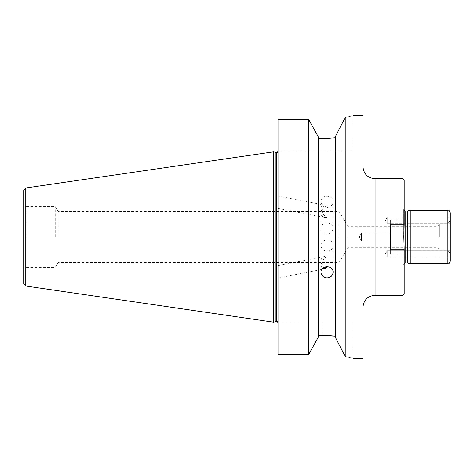 <?xml version="1.0" encoding="UTF-8"?>
<svg xmlns="http://www.w3.org/2000/svg" width="474" height="474" viewBox="0 0 474 474"><rect width="100%" height="100%" fill="white"/><g stroke="black" fill="none" stroke-linecap="round" stroke-linejoin="round"><path stroke-width="0.36" stroke-dasharray="2.37 1.78" d="M387.211 250.782L387.211 256.843L387.211 250.782L450.3 250.787L450.3 256.843L450.223 250.782L387.211 250.782L387.211 256.843L387.211 250.782L385.457 253.809L387.211 250.782M387.211 217.157L387.211 223.218L387.211 217.157L450.3 217.157L450.3 223.213L450.3 217.157L450.223 223.218L450.3 217.157L387.211 217.157L387.211 223.218L387.211 217.157L385.457 220.191L387.211 217.157M450.3 250.787L450.3 223.213L450.3 250.787M448.902 237L448.902 222.442L448.902 237M450.3 221.512L450.3 220.013L450.3 221.512M450.3 252.488L450.3 253.987L450.3 252.488M361.484 233.066L361.484 240.934L361.484 233.066L390.606 233.066L390.606 240.934L390.606 233.066L390.606 240.934L390.606 233.066L361.484 233.066L361.484 240.934L361.484 233.066L359.215 237L361.484 233.066M404.192 294.028L404.192 249.134L404.192 253.987L404.192 249.134L390.606 249.134L390.606 220.013L390.606 253.987L390.606 249.134L390.606 253.987L390.606 249.134L404.192 249.134L390.606 249.134L390.606 224.866L404.192 224.866L404.192 220.013L404.192 224.866L390.606 224.866L402.983 224.866L402.983 178.763M404.192 179.972L404.192 224.866L402.983 224.866M404.18 249.134L390.606 249.134L404.18 249.134L404.18 224.866L390.606 224.866L404.18 224.866M404.192 249.371L404.192 267.976L404.192 249.371M404.192 224.629L404.192 206.024L404.192 224.629M410.259 263.692L410.259 210.308M362.942 237L362.942 307.371L362.942 237M362.942 115.668L362.942 358.332M450.3 212.731L450.3 261.269M445.75 237L445.75 224.261L445.75 237M439.38 237L439.38 224.261L439.38 237M437.982 237L437.982 226.685L437.982 237M347.916 237L347.916 247.315L347.916 237M327.03 217.525L324.678 217.542C322.32 216.95 321.082 215.445 320.963 213.022C321.331 209.49 323.351 207.191 327.03 206.119L324.678 205.171C322.32 204.833 321.082 205.852 320.963 208.228C321.331 211.902 323.351 215 327.03 217.525M278.013 196.443L278.013 208.323L278.013 196.443M322.373 268.592L320.963 265.772C321.331 262.098 323.351 259 327.03 256.475L324.678 256.458C322.32 257.05 321.082 258.555 320.963 260.978C321.082 263.449 322.32 265.446 324.672 266.969M278.013 266.157L278.013 278.042L278.013 266.157M327.03 251.167C330.71 250.912 332.736 249.093 333.092 245.716C333.465 238.09 320.59 238.09 320.963 245.716C321.319 249.093 323.345 250.912 327.03 251.167M327.03 207.488C330.71 207.132 332.736 205.206 333.092 201.728C333.465 194.441 320.59 194.441 320.963 201.728C321.325 205.206 323.345 207.132 327.03 207.488M327.03 234.239C323.345 233.812 321.319 231.833 320.963 228.284C320.59 221.204 333.465 221.204 333.092 228.284C332.736 231.833 330.71 233.812 327.03 234.239M278.013 151.099L353.237 151.099L278.013 151.099L278.013 119.744L278.013 151.099M318.534 138.189L318.534 335.811L318.534 138.189M328.915 138.449L335.035 137.839L335.521 137.27L335.521 136.334L345.226 117.475C355.832 115.135 355.832 115.135 345.226 117.475L345.226 356.525L335.035 336.161L335.035 137.839M335.521 336.73L335.521 137.27M328.915 335.551L319.02 335.302L319.02 138.698L322.053 138.698L322.053 151.099L322.053 138.698M308.829 119.744L318.534 137.241L318.534 336.759L308.829 354.256L278.013 354.256L278.013 119.744L308.829 119.744L308.829 354.256M278.013 237L278.013 151.277L278.013 237M318.534 335.811L318.534 336.759L318.534 335.811M345.226 356.525C355.832 358.865 355.832 358.865 345.226 356.525M322.053 322.901L278.013 322.901L322.053 322.901L322.053 335.302L322.053 322.901M23.7 237L23.7 204.241L23.7 237M339.159 237L339.159 211.523L339.159 237M58.047 237L58.047 211.523L58.047 237M55.245 237L55.245 206.67L55.245 237M23.7 283.624L23.7 190.376M273.64 151.828L273.64 322.172M403.724 237L403.724 209.378L403.724 237M402.983 295.237L402.983 249.134M405.163 211.037L405.163 262.963M407.35 211.037L407.35 262.963M407.729 210.983L407.729 263.017M375.076 178.763L375.076 295.237M447.871 263.692L447.871 210.308M26.129 237L26.129 206.67L26.129 237M275.945 152.444L275.945 321.556M276.324 152.492L276.324 321.508M276.798 152.492L276.798 321.508M25.774 187.971L25.774 286.029M387.211 256.843L450.3 256.843L387.211 256.843L385.457 253.809L387.211 256.843M387.211 223.218L450.223 223.218L387.211 223.218L385.457 220.191L387.211 223.218M23.7 269.759C23.842 268.284 24.654 267.478 26.129 267.33L55.245 267.33L58.047 262.478L339.159 262.478L347.916 247.315L437.982 247.315L439.38 249.739L445.75 249.739L448.902 251.558L450.3 253.987M23.7 204.241C23.842 205.716 24.654 206.522 26.129 206.67L55.245 206.67L58.047 211.523L339.159 211.523L347.916 226.685L437.982 226.685L439.38 224.261L445.75 224.261L448.902 222.442L450.3 220.013M359.215 237L361.484 240.934L390.606 240.934L361.484 240.934L359.215 237M404.192 253.987L390.606 253.987L404.192 253.987M404.192 220.013L390.606 220.013L404.192 220.013M404.192 263.337L403.712 264.421L404.192 267.976M404.192 210.663L403.712 209.579L404.192 206.024M403.712 237L403.712 209.579L403.712 237M324.678 205.171L278.013 195.958M324.678 217.542L278.013 208.323M278.013 278.042L324.678 268.829M278.013 265.677L324.678 256.458M333.092 272.272L333.092 245.716M320.963 272.272L320.963 265.772M320.963 260.978L320.963 245.716M333.092 228.284L333.092 201.728M320.963 228.284L320.963 213.022M320.963 208.228L320.963 201.728M353.237 151.099L353.237 115.668M353.237 322.901L353.237 358.332"/><path stroke-width="0.71" d="M404.18 224.866L403.83 237L404.18 249.134M402.983 249.134L402.983 295.237L404.192 294.028L404.192 249.134L390.606 249.134L390.606 224.866L404.192 224.866L404.192 179.972L402.983 178.763L402.983 224.866M407.729 210.983L407.35 211.037L407.35 262.963L407.729 263.017L407.729 210.983L410.259 210.308L410.259 263.692L447.871 263.692C448.617 264.16 449.423 263.348 450.3 261.269L450.3 212.731C449.423 210.652 448.617 209.84 447.871 210.308L447.871 263.692M353.237 358.332L362.942 358.332L362.942 115.668L353.237 115.668M324.672 266.969L327.03 267.881L324.678 268.829L322.373 268.592M327.03 277.912C323.345 277.592 321.325 275.714 320.963 272.272C320.59 264.853 333.465 264.853 333.092 272.272C332.736 275.714 330.71 277.592 327.03 277.912M335.521 137.27L335.035 137.839L322.053 138.698L319.02 138.698L318.534 138.189L319.02 138.698L319.02 335.302L335.035 336.161L335.521 336.73M308.829 119.744L278.013 119.744L278.013 354.256L308.829 354.256L308.829 119.744L318.534 137.241L318.534 336.759L308.829 354.256M322.071 138.698L328.915 138.449M345.226 117.475C355.832 115.135 355.832 115.135 345.226 117.475L335.521 136.334L335.521 337.666L345.226 356.525C355.832 358.865 355.832 358.865 345.226 356.525L345.226 117.475M335.035 137.839L335.035 336.161L328.915 335.551M319.02 335.302L318.534 335.811L319.02 335.302M25.774 286.029L25.774 187.971L23.7 190.376L23.7 283.624L25.774 286.029L273.64 322.172L273.64 151.828L275.945 152.444L275.945 321.556L273.64 322.172M407.35 262.963L405.163 262.963L405.163 211.037L404.192 210.663M362.942 307.371C363.659 300.001 367.706 295.96 375.076 295.237L375.076 178.763C367.706 178.04 363.659 173.999 362.942 166.629M276.324 152.492L276.798 152.492L276.798 321.508L276.324 321.508L276.324 152.492L275.945 152.444M405.163 262.963L404.192 263.337M407.35 211.037L405.163 211.037M407.729 263.017L410.259 263.692M375.076 295.237L402.983 295.237M375.076 178.763L402.983 178.763M410.259 210.308L447.871 210.308M276.324 321.508L275.945 321.556M276.798 152.492C277.071 152.747 277.474 152.344 278.013 151.277M276.798 321.508C277.071 321.254 277.474 321.656 278.013 322.723M25.774 187.971L273.64 151.828"/></g></svg>
